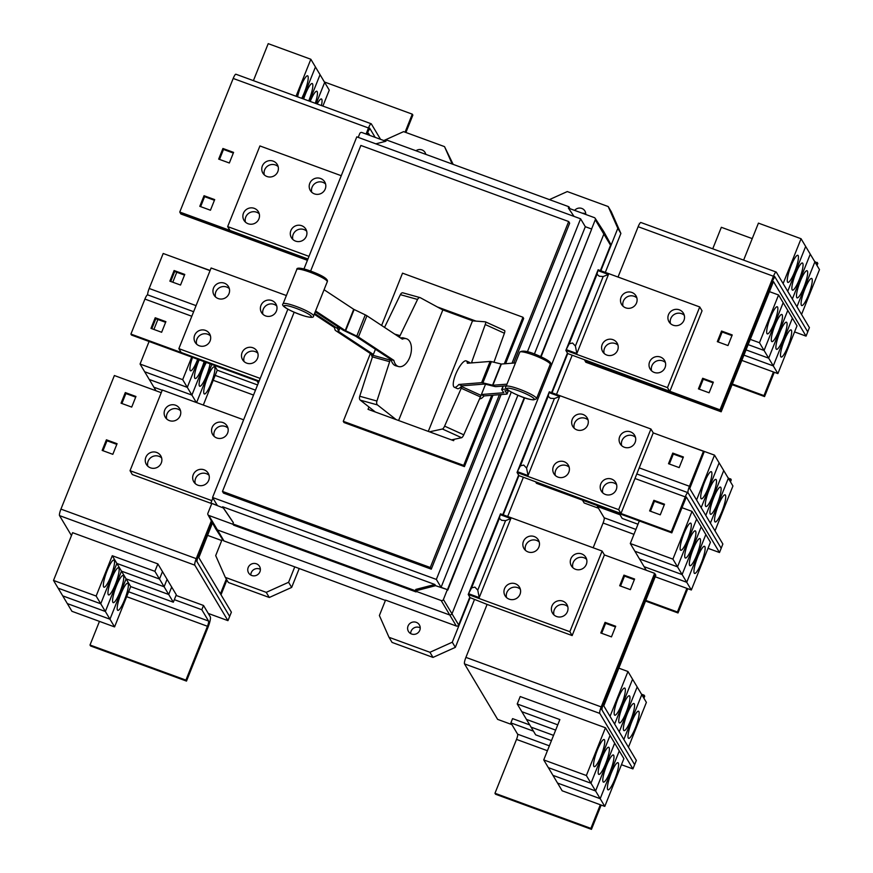 <?xml version="1.0" encoding="UTF-8"?>
<svg xmlns="http://www.w3.org/2000/svg" width="873" height="873" viewBox="0 0 873 873"><rect width="100%" height="100%" fill="white"/><g stroke="black" fill="none" stroke-linecap="round" stroke-linejoin="round"><path stroke-width="1.31" d="M508.632 390.471L504.91 390.788L507.038 393.799A4.627 0.698 21.8 0 1 507.093 393.996A4.627 0.698 21.8 0 1 506.831 394.105L484.068 395.916A14.448 4.147 -65.6 0 1 480.205 398.786A14.448 4.147 -65.6 0 1 479.626 398.721M451.505 439.883L461.599 437.711A3.47 0.993 -65.6 0 0 463.77 434.819L480.412 396.931A14.677 4.212 -65.6 0 0 481.067 395.382L481.416 394.509L503.808 392.73L501.746 389.685A4.627 0.698 21.8 0 1 501.691 389.5A4.627 0.698 21.8 0 1 501.953 389.38L506.842 388.998M514.557 362.993L501.364 364.041L491.39 361.629A4.627 0.698 -158.2 0 0 490.102 361.444L467.339 363.244A14.448 4.147 114.4 0 0 466.269 360.92A14.448 4.147 114.4 0 0 465.604 360.811A14.448 4.147 114.4 0 0 456.066 373.404A14.448 4.147 114.4 0 0 454.331 387.241A14.448 4.147 114.4 0 0 454.997 387.35A14.448 4.147 114.4 0 0 458.849 384.469L481.612 382.669A4.627 0.698 21.8 0 1 482.9 382.854L492.874 385.266L506.722 384.164M506.231 385.822L495.897 386.641A4.627 0.698 21.8 0 1 494.609 386.455L484.646 384.033L461.882 385.844A14.448 4.147 114.4 0 1 458.019 388.725A14.448 4.147 114.4 0 1 457.354 388.616L454.331 387.241M481.416 394.509L485.53 384.218M372.356 357.166A14.448 8.424 105.5 0 1 371.232 354.078L335.81 330.703A4.627 0.698 21.8 0 1 335.134 330.07L334.37 327.506L314.422 314.345M314.815 313.56L337.087 328.27A4.627 0.698 21.8 0 1 337.764 328.892L338.517 331.456L373.36 354.449L373.011 355.322A14.677 8.555 105.5 0 0 372.444 356.904L359.741 396.244A3.47 2.019 105.5 0 0 360.254 400.14L375.346 412.001M315.971 311.214L345.228 330.529L356.784 336.094A4.627 0.698 21.8 0 1 358.432 337L393.854 360.374A14.448 8.424 -74.5 0 0 397.15 365.907A14.448 8.424 -74.5 0 0 398.579 366.562A14.448 8.424 -74.5 0 0 410.179 356.173A14.448 8.424 -74.5 0 0 407.756 339.368A14.448 8.424 -74.5 0 0 406.327 338.713A14.448 8.424 -74.5 0 0 402.344 339.15L366.922 315.775A4.627 0.698 -158.2 0 0 365.274 314.869L353.718 309.304L324.647 290.109M398.579 366.562L395.862 365.809A14.448 8.424 -74.5 0 1 394.432 365.154A14.448 8.424 -74.5 0 1 391.137 359.621L355.715 336.236L344.158 330.681A4.627 0.698 21.8 0 1 342.522 329.776L315.589 311.999M375.445 349.255L373.36 354.449M481.35 394.683L484.068 395.916M493.943 362.251L504.408 333.235A3.47 0.993 -65.6 0 0 504.572 330.529A3.47 0.993 -65.6 0 0 504.474 330.507L485.508 321.897M428.294 431.393L472.5 320.86L485.312 321.81A3.47 0.993 114.4 0 1 485.421 321.831A3.47 0.993 114.4 0 1 485.246 324.538L471.682 362.175A14.677 4.212 114.4 0 1 471.398 362.928M466.269 360.92L469.292 362.295A14.448 4.147 114.4 0 1 470.001 363.037M458.849 384.469L461.882 385.844M462.254 385.811L461.904 386.684A14.677 4.212 114.4 0 1 461.25 388.234L444.608 426.122A3.47 0.993 114.4 0 1 442.436 429.014L429.451 431.819M371.232 354.078L373.284 354.656M396.146 419.618L377.442 404.919A3.47 2.019 -74.5 0 1 376.929 401.034L389.642 361.684A14.677 8.555 -74.5 0 1 390.209 360.102L390.558 359.24M391.137 359.621L393.854 360.374M400.631 338.015A14.448 8.424 -74.5 0 1 403.61 337.96L406.327 338.713M399.376 337.196L399.398 337.142A14.677 8.555 -74.5 0 1 400.063 335.625L417.567 299.45A3.47 2.019 -74.5 0 1 420.077 297.617A3.47 2.019 -74.5 0 1 420.328 297.715L442.829 309.948L398.601 420.513M403.13 292.935A3.47 2.019 105.5 0 0 402.879 292.826A3.47 2.019 105.5 0 0 400.369 294.659L384.535 327.397M472.828 320.882L442.589 309.817M372.356 409.655L371.92 410.746M454.167 439.315L453.633 440.669L368.035 409.328L368.973 406.993M437.286 306.925L476.047 321.122M504.332 363.801L522.96 317.248L402.529 273.162L381.61 325.465M370.392 353.532L343.275 421.31L463.705 465.396L491.739 395.305M221.72 540.54L207.501 535.335M221.011 594.797L226.915 580.043M226.336 579.072L220.433 593.836M522.96 317.248L523.68 318.449L505.576 363.703M343.275 421.31L343.995 422.521L464.425 466.608L463.705 465.396M492.983 395.207L464.425 466.608M405.912 132.489L412.864 115.116L412.285 114.156L324.407 81.975M412.285 114.156L405.083 132.183M297.573 96.816A14.448 2.761 -69.9 0 1 302.527 82.488A14.448 2.761 -69.9 0 1 307.602 75.809A14.448 2.761 -69.9 0 1 307.94 76.115A14.448 2.761 -69.9 0 1 301.698 98.322M296.045 96.248L310.843 59.255L315.448 66.97L302.745 98.704L315.448 66.981L320.053 74.685L309.457 101.159L320.053 74.696L324.658 82.411L316.179 103.625L324.669 82.411L329.263 90.126L322.89 106.08M310.843 59.255L268.207 43.65L253.41 80.643M303.662 99.042A14.448 2.761 -69.9 0 1 312.207 83.524A14.448 2.761 -69.9 0 1 312.545 83.83A14.448 2.761 -69.9 0 1 308.726 100.897M310.199 101.432A14.448 2.761 -69.9 0 1 316.823 91.25A14.448 2.761 -69.9 0 1 317.161 91.556A14.448 2.761 -69.9 0 1 315.295 103.298M317.183 103.985A14.448 2.761 -69.9 0 1 321.428 98.965A14.448 2.761 -69.9 0 1 321.766 99.271A14.448 2.761 -69.9 0 1 321.428 105.546M367.762 134.66L368.504 133.329L369.748 135.38M307.416 260.318L180.875 213.983L180.296 213.023L307.678 259.652M197.68 359.272A14.448 2.761 -69.9 0 1 190.532 370.818A14.448 2.761 -69.9 0 1 190.194 370.512A14.448 2.761 -69.9 0 1 192.518 357.384M196.327 402.486L191.907 395.087L205.144 362L191.896 395.087L187.302 387.372L198.422 359.545L187.291 387.361L182.686 379.657L191.711 357.09M187.291 387.361L144.667 371.756L140.062 364.041L182.686 379.657M204.118 361.629A14.448 2.761 -69.9 0 1 195.137 378.533A14.448 2.761 -69.9 0 1 194.799 378.227A14.448 2.761 -69.9 0 1 199.197 359.829M156.016 390.777L153.888 387.208L162.214 390.253L153.877 387.197L149.272 379.482L191.907 395.087L149.272 379.482L144.667 371.767L187.302 387.372M210.055 363.801A14.448 2.761 -69.9 0 1 205.188 378.773A14.448 2.761 -69.9 0 1 199.742 386.248A14.448 2.761 -69.9 0 1 199.404 385.942A14.448 2.761 -69.9 0 1 200.703 376.023A14.448 2.761 -69.9 0 1 206.377 362.459M196.6 402.595L211.855 364.456L196.6 402.584M214.627 367.129A14.448 2.761 -69.9 0 1 211.528 382.385A14.448 2.761 -69.9 0 1 204.358 393.974A14.448 2.761 -69.9 0 1 204.02 393.668A14.448 2.761 -69.9 0 1 207.119 378.413A14.448 2.761 -69.9 0 1 214.289 366.835A14.448 2.761 -69.9 0 1 214.627 367.129M257.568 384.949L217.246 370.196L203.311 405.05M217.246 370.196L214.376 365.383M257 380.988L258.288 383.138M210.12 270.466L181.584 260.219M186.495 681.093L185.916 680.122L207.458 626.268A4.627 0.884 110.1 0 0 208.582 621.052L201.816 609.725L203.518 605.48L210.284 616.807A9.254 1.768 -69.9 0 1 208.036 627.229L186.495 681.093L90.585 645.976L90.006 645.005L185.916 680.122M174.338 599.664L201.816 609.725M90.006 645.005L99.457 621.38M114.254 560.368A14.448 2.761 -69.9 0 1 111.144 575.623A14.448 2.761 -69.9 0 1 103.974 587.202A14.448 2.761 -69.9 0 1 103.636 586.896A14.448 2.761 -69.9 0 1 106.746 571.651A14.448 2.761 -69.9 0 1 113.916 560.062A14.448 2.761 -69.9 0 1 114.254 560.368M100.744 603.756L96.139 596.041L112.268 555.719L154.892 571.324L159.497 579.039L116.873 563.434L100.744 603.756L58.109 588.151L53.515 580.436L96.139 596.041M121.478 571.149L105.349 611.482L100.744 603.767L116.873 563.434L159.508 579.039L164.113 586.754L121.478 571.149L112.268 555.719M118.859 568.083A14.448 2.761 -69.9 0 1 115.76 583.339A14.448 2.761 -69.9 0 1 108.59 594.928A14.448 2.761 -69.9 0 1 108.252 594.622A14.448 2.761 -69.9 0 1 111.351 579.366A14.448 2.761 -69.9 0 1 118.521 567.788A14.448 2.761 -69.9 0 1 118.859 568.083M130.699 586.591L114.57 626.912L109.965 619.197L126.094 578.875L168.718 594.48L173.323 602.195L130.699 586.591L121.489 571.149L164.113 586.765L168.718 594.469L126.094 578.864L109.965 619.197L105.36 611.482L62.725 595.866L58.12 588.162L100.744 603.767M123.464 575.809A14.448 2.761 -69.9 0 1 120.365 591.065A14.448 2.761 -69.9 0 1 113.195 602.643A14.448 2.761 -69.9 0 1 112.857 602.337A14.448 2.761 -69.9 0 1 115.967 587.082A14.448 2.761 -69.9 0 1 123.137 575.503A14.448 2.761 -69.9 0 1 123.464 575.809M114.57 626.912L71.935 611.307L67.33 603.592L109.965 619.197L67.33 603.592L62.725 595.877L105.36 611.482L121.489 571.149M128.08 583.524A14.448 2.761 -69.9 0 1 124.97 598.78A14.448 2.761 -69.9 0 1 117.8 610.358A14.448 2.761 -69.9 0 1 117.462 610.063A14.448 2.761 -69.9 0 1 120.572 594.808A14.448 2.761 -69.9 0 1 127.742 583.219A14.448 2.761 -69.9 0 1 128.08 583.524M212.477 522.916L198.826 557.64L231.378 612.169L229.675 616.414L197.123 561.885A5.784 1.102 -69.9 0 1 198.531 555.381L211.921 521.912L196.523 560.913L229.675 616.414L227.951 620.648L194.821 565.158A5.784 1.102 -69.9 0 1 196.229 558.644L211.342 520.865M512.014 363.19L568.672 221.535L360.865 145.453L310.624 271.045M294.157 312.239L222.484 491.423L430.291 567.505L499.411 394.694M375.161 137.367L370.228 129.106A5.784 1.102 110.1 0 0 370.097 128.986A5.784 1.102 110.1 0 0 367.391 133.209L366.922 134.355M157.882 319.485L153.899 329.437M149.087 341.485L140.062 364.041M176.772 272.256L172.789 282.219M161.636 332.275L150.974 328.368L155.219 317.761L165.881 321.657L161.636 332.275M165.619 322.323L155.798 318.721L155.219 317.761M155.798 318.721L151.815 328.685M180.525 285.045L169.864 281.15L174.109 270.532L184.77 274.438L180.525 285.045M184.509 275.093L174.687 271.492L174.109 270.532M174.687 271.492L170.704 281.455M176.04 595.419L203.518 605.48M154.892 571.324L157.871 563.893L72.612 532.683L53.515 580.436M157.871 563.893L162.476 571.608L159.497 579.039L162.476 571.608L167.081 579.323L164.113 586.754L167.081 579.334L171.686 587.049L168.718 594.469L171.697 587.049L176.302 594.764L173.323 602.195M121.893 403.501L125.876 393.537L135.686 397.139M103.003 450.73L106.986 440.767L116.796 444.368M200.626 206.639L204.609 196.676L214.431 200.277M219.516 159.41L223.499 149.447L233.32 153.048M568.672 221.535L569.665 223.193L513.728 363.059M222.484 491.423L223.477 493.092L431.284 569.163L430.291 567.505M501.124 394.563L431.284 569.163M180.515 410.714A8.381 8.13 -30.8 0 0 166.688 418.975M161.625 457.932A8.381 8.13 -30.8 0 0 147.799 466.193M227.94 428.076A8.381 8.13 -30.8 0 0 214.114 436.336M209.051 475.294A8.381 8.13 -30.8 0 0 195.225 483.555M229.337 288.668A8.381 8.13 -30.8 0 0 215.5 296.929M210.448 335.887A8.381 8.13 -30.8 0 0 196.611 344.148M276.763 306.03A8.381 8.13 -30.8 0 0 262.926 314.291M257.873 353.249A8.381 8.13 -30.8 0 0 244.036 361.509M278.149 166.623A8.381 8.13 -30.8 0 0 264.312 174.884M259.259 213.841A8.381 8.13 -30.8 0 0 245.422 222.102M325.574 183.985A8.381 8.13 -30.8 0 0 311.737 192.246M306.685 231.203A8.381 8.13 -30.8 0 0 292.848 239.464M380.552 139.342L371.32 123.89A5.784 1.102 110.1 0 0 371.189 123.759A5.784 1.102 110.1 0 0 368.482 127.982L366.06 134.038M366.9 134.344L369.061 128.953L369.595 128.102L370.152 129.018M307.689 259.63L180.34 213.001L179.762 212.041L233.189 78.45A5.784 1.102 110.1 0 1 235.896 74.227A5.784 1.102 110.1 0 1 236.037 74.358M258.877 381.676L131.496 335.046L130.917 334.075L144.918 299.079A5.784 1.102 110.1 0 1 147.624 294.856A5.784 1.102 110.1 0 1 147.755 294.976M147.744 294.899A5.784 1.102 -69.9 0 1 149.185 288.483L163.186 253.486L210.055 270.641M285.755 295.314L211.113 267.989L178.856 348.643L181.158 352.496L130.917 334.075M208.265 613.435L227.951 620.648M71.455 535.586L59.539 515.627A5.784 1.102 -69.9 0 1 60.935 509.112L114.374 375.532L161.232 392.686M131.714 407.091L121.052 403.195L125.297 392.577L135.948 396.484L131.714 407.091M125.876 393.537L125.297 392.577M112.824 454.32L102.163 450.413L106.408 439.806L117.069 443.702L112.824 454.32M106.986 440.767L106.408 439.806M210.448 210.229L199.797 206.323L204.042 195.716L214.693 199.611L210.448 210.229M204.609 196.676L204.042 195.716M229.337 163L218.676 159.104L222.921 148.486L233.582 152.393L229.337 163M223.499 149.447L222.921 148.486M732.043 384.655L764.562 396.571L763.984 395.6L773.434 371.974M732.305 384L763.984 395.6M774.275 372.28L764.562 396.571M766.963 333.595A14.448 2.761 -69.9 0 1 770.073 318.339A14.448 2.761 -69.9 0 1 777.243 306.75A14.448 2.761 -69.9 0 1 777.57 307.056A14.448 2.761 -69.9 0 1 774.471 322.312A14.448 2.761 -69.9 0 1 767.302 333.89A14.448 2.761 -69.9 0 1 766.963 333.595M750.169 339.335L759.466 342.729L764.061 350.444L748.063 344.595L764.071 350.455L768.677 358.17L745.957 349.855L768.677 358.17L773.282 365.885L743.861 355.115L773.282 365.896L777.887 373.6L741.755 360.374M771.568 341.31A14.448 2.761 -69.9 0 1 774.678 326.055A14.448 2.761 -69.9 0 1 781.848 314.476A14.448 2.761 -69.9 0 1 782.186 314.782A14.448 2.761 -69.9 0 1 779.076 330.027A14.448 2.761 -69.9 0 1 771.907 341.616A14.448 2.761 -69.9 0 1 771.568 341.31M776.184 349.025A14.448 2.761 -69.9 0 1 779.283 333.781A14.448 2.761 -69.9 0 1 786.453 322.192A14.448 2.761 -69.9 0 1 786.791 322.497A14.448 2.761 -69.9 0 1 783.692 337.753A14.448 2.761 -69.9 0 1 776.523 349.331A14.448 2.761 -69.9 0 1 776.184 349.025M780.789 356.751A14.448 2.761 -69.9 0 1 783.899 341.496A14.448 2.761 -69.9 0 1 791.058 329.907A14.448 2.761 -69.9 0 1 791.396 330.212A14.448 2.761 -69.9 0 1 788.297 345.468A14.448 2.761 -69.9 0 1 781.128 357.057A14.448 2.761 -69.9 0 1 780.789 356.751M643.903 698.225L644.732 696.163L644.154 695.192L641.524 694.231M644.154 695.192L643.325 697.265M625.057 688.371A14.448 2.761 -69.9 0 1 621.958 703.627A14.448 2.761 -69.9 0 1 614.788 715.205A14.448 2.761 -69.9 0 1 614.45 714.9A14.448 2.761 -69.9 0 1 617.549 699.655A14.448 2.761 -69.9 0 1 624.719 688.066A14.448 2.761 -69.9 0 1 625.057 688.371M628.462 747.223L646.391 702.383L627.96 671.512L618.662 668.107M629.673 696.087A14.448 2.761 -69.9 0 1 626.563 711.342A14.448 2.761 -69.9 0 1 619.394 722.931A14.448 2.761 -69.9 0 1 619.055 722.626A14.448 2.761 -69.9 0 1 622.165 707.37A14.448 2.761 -69.9 0 1 629.335 695.781A14.448 2.761 -69.9 0 1 629.673 696.087M634.278 703.813A14.448 2.761 -69.9 0 1 631.168 719.057A14.448 2.761 -69.9 0 1 624.009 730.646A14.448 2.761 -69.9 0 1 623.671 730.341A14.448 2.761 -69.9 0 1 626.77 715.085A14.448 2.761 -69.9 0 1 633.94 703.507A14.448 2.761 -69.9 0 1 634.278 703.813M638.883 711.528A14.448 2.761 -69.9 0 1 635.784 726.783A14.448 2.761 -69.9 0 1 628.615 738.362A14.448 2.761 -69.9 0 1 628.276 738.056A14.448 2.761 -69.9 0 1 631.375 722.811A14.448 2.761 -69.9 0 1 638.545 711.222A14.448 2.761 -69.9 0 1 638.883 711.528M233.364 522.621L232.851 523.909L415.297 590.705L415.81 589.417L434.852 584.484L222.626 506.787L233.364 522.621M287.883 309.162L212.554 497.479L436.347 579.421L441.072 587.322L517.907 395.229M534.396 354.001L585.314 226.707L591.698 229.042L540.682 356.61M441.072 587.322L447.467 589.668L524.258 397.673M527.423 351.732L580.589 218.796L585.314 226.707M436.347 579.421L511.283 392.064M580.589 218.796L356.795 136.865L303.968 268.939M212.554 497.479L217.279 505.391L210.884 503.044L212.881 498.036M233.331 522.709L223.346 507.988L210.884 503.044M574.03 216.395L568.356 208.036L568.869 206.737L386.423 139.942L385.91 141.24L375.848 143.838M175.528 405.214A8.381 8.13 149.2 0 1 178.747 418.102A8.381 8.13 149.2 0 1 165.259 417.207A8.381 8.13 149.2 0 1 175.528 405.214M156.638 452.443A8.381 8.13 149.2 0 1 159.857 465.331A8.381 8.13 149.2 0 1 146.369 464.436A8.381 8.13 149.2 0 1 156.638 452.443M222.953 422.576A8.381 8.13 149.2 0 1 226.172 435.463A8.381 8.13 149.2 0 1 212.674 434.568A8.381 8.13 149.2 0 1 222.953 422.576M204.064 469.805A8.381 8.13 149.2 0 1 207.283 482.693A8.381 8.13 149.2 0 1 193.784 481.798A8.381 8.13 149.2 0 1 204.064 469.805M224.339 283.168A8.381 8.13 149.2 0 1 227.558 296.056A8.381 8.13 149.2 0 1 214.071 295.161A8.381 8.13 149.2 0 1 224.339 283.168M205.45 330.398A8.381 8.13 149.2 0 1 208.669 343.285A8.381 8.13 149.2 0 1 195.181 342.391A8.381 8.13 149.2 0 1 205.45 330.398M271.765 300.53A8.381 8.13 149.2 0 1 274.984 313.418A8.381 8.13 149.2 0 1 261.496 312.523A8.381 8.13 149.2 0 1 271.765 300.53M252.875 347.76A8.381 8.13 149.2 0 1 256.095 360.647A8.381 8.13 149.2 0 1 242.607 359.752A8.381 8.13 149.2 0 1 252.875 347.76M273.162 161.123A8.381 8.13 149.2 0 1 276.37 174.011A8.381 8.13 149.2 0 1 262.882 173.116A8.381 8.13 149.2 0 1 273.162 161.123M254.272 208.352A8.381 8.13 149.2 0 1 257.48 221.24A8.381 8.13 149.2 0 1 243.993 220.345A8.381 8.13 149.2 0 1 254.272 208.352M320.577 178.485A8.381 8.13 149.2 0 1 323.796 191.373A8.381 8.13 149.2 0 1 310.308 190.478A8.381 8.13 149.2 0 1 320.577 178.485M301.698 225.714A8.381 8.13 149.2 0 1 304.906 238.602A8.381 8.13 149.2 0 1 291.418 237.707A8.381 8.13 149.2 0 1 301.698 225.714M229.948 230.417L179.762 212.041M211.07 503.372L132.336 474.541L130.033 470.689L211.844 500.644M243.622 419.804L162.302 390.035L130.033 470.689M341.256 175.713L259.925 145.944L227.667 226.598L229.97 230.45L307.94 258.997M759.466 342.729L778.563 294.976L783.168 302.691L764.061 350.444M769.266 291.571L778.563 294.976M764.071 350.455L783.168 302.702L787.773 310.406L768.677 358.17L787.784 310.417L792.389 318.132L773.282 365.885L792.389 318.132L796.994 325.847L777.887 373.6M817.008 265.436L817.837 263.373L814.629 261.453M752.242 238.613L721.338 227.296L712.739 248.805M817.259 262.413L816.43 264.475M798.162 255.593A14.448 2.761 -69.9 0 1 795.052 270.837A14.448 2.761 -69.9 0 1 787.893 282.426A14.448 2.761 -69.9 0 1 787.555 282.121A14.448 2.761 -69.9 0 1 790.654 266.865A14.448 2.761 -69.9 0 1 797.824 255.287A14.448 2.761 -69.9 0 1 798.162 255.593M801.545 314.455L819.485 269.604L801.065 238.733L758.43 223.128L743.632 260.121M802.767 263.308A14.448 2.761 -69.9 0 1 799.668 278.563A14.448 2.761 -69.9 0 1 792.498 290.142A14.448 2.761 -69.9 0 1 792.16 289.836A14.448 2.761 -69.9 0 1 795.259 274.591A14.448 2.761 -69.9 0 1 802.429 263.002A14.448 2.761 -69.9 0 1 802.767 263.308M807.383 271.023A14.448 2.761 -69.9 0 1 804.273 286.279A14.448 2.761 -69.9 0 1 797.104 297.868A14.448 2.761 -69.9 0 1 796.765 297.562A14.448 2.761 -69.9 0 1 799.875 282.306A14.448 2.761 -69.9 0 1 807.045 270.717A14.448 2.761 -69.9 0 1 807.383 271.023M811.988 278.749A14.448 2.761 -69.9 0 1 808.878 293.994A14.448 2.761 -69.9 0 1 801.709 305.583A14.448 2.761 -69.9 0 1 801.381 305.277A14.448 2.761 -69.9 0 1 804.48 290.022A14.448 2.761 -69.9 0 1 811.65 278.443A14.448 2.761 -69.9 0 1 811.988 278.749M806.052 336.127L807.743 331.882L775.191 277.363A5.784 1.102 110.1 0 0 775.06 277.243A5.784 1.102 110.1 0 0 772.354 281.466L720.607 410.834L721.185 411.794L773.467 281.586L806.052 336.127L794.561 331.926M721.185 411.794L585.838 362.251L585.259 361.28L720.607 410.834M590.879 828.39L494.969 793.273L495.548 794.234L591.457 829.35L590.879 828.39L600.329 804.753M601.17 805.07L591.457 829.35M494.969 793.273L516.51 739.409A4.627 0.884 110.1 0 0 517.634 734.204L510.869 722.877L533.447 731.138M593.858 766.374A14.448 2.761 -69.9 0 1 596.968 751.118A14.448 2.761 -69.9 0 1 604.138 739.54A14.448 2.761 -69.9 0 1 604.476 739.846A14.448 2.761 -69.9 0 1 601.366 755.09A14.448 2.761 -69.9 0 1 594.197 766.68A14.448 2.761 -69.9 0 1 593.858 766.374M553.547 735.361L531.057 727.133L526.452 719.417L555.654 730.112L526.452 719.407L521.847 711.691L557.76 724.841L521.836 711.691L517.231 703.976L559.866 719.581L543.737 759.914L562.157 790.785L604.793 806.39L600.188 798.675L557.552 783.059L600.188 798.675L619.284 750.922L623.889 758.637L604.793 806.39M543.737 759.914L586.361 775.519L590.966 783.234L548.331 767.629L590.966 783.234L595.572 790.949L552.947 775.355L595.582 790.96L600.188 798.675L619.284 750.911L614.679 743.196L595.572 790.949M598.474 774.089A14.448 2.761 -69.9 0 1 601.573 758.844A14.448 2.761 -69.9 0 1 608.743 747.255A14.448 2.761 -69.9 0 1 609.081 747.561A14.448 2.761 -69.9 0 1 605.982 762.816A14.448 2.761 -69.9 0 1 598.813 774.395A14.448 2.761 -69.9 0 1 598.474 774.089M603.079 781.815A14.448 2.761 -69.9 0 1 606.189 766.559A14.448 2.761 -69.9 0 1 613.359 754.981A14.448 2.761 -69.9 0 1 613.686 755.276A14.448 2.761 -69.9 0 1 610.587 770.532A14.448 2.761 -69.9 0 1 603.418 782.121A14.448 2.761 -69.9 0 1 603.079 781.815M607.684 789.53A14.448 2.761 -69.9 0 1 610.794 774.275A14.448 2.761 -69.9 0 1 617.964 762.696A14.448 2.761 -69.9 0 1 618.302 763.002A14.448 2.761 -69.9 0 1 615.192 778.258A14.448 2.761 -69.9 0 1 608.023 789.836A14.448 2.761 -69.9 0 1 607.684 789.53M551.441 740.62L535.662 734.848L531.057 727.133L553.547 735.372M610.031 716.351L627.96 671.512M632.565 679.227L614.636 724.055L632.565 679.238M637.17 686.942L619.241 731.781L637.181 686.953M641.786 694.668L623.846 739.496L641.786 694.668M655.819 575.231L603.789 705.908L636.341 760.427L634.649 764.672L602.097 710.153A5.784 1.102 -69.9 0 1 603.494 703.638L655.241 574.27L655.819 575.231M223.346 507.988L222.626 506.787M232.851 523.909L233.571 525.11L416.017 591.905L415.297 590.705M447.467 589.668L435.572 585.685L416.53 590.617L415.81 589.417M435.572 585.685L434.852 584.484M416.53 590.617L416.017 591.905M541.085 356.795L591.698 229.042M524.673 397.826L447.751 590.148M568.869 206.737L569.589 207.949L569.109 209.149M233.102 524.346L208.843 515.452A1.735 1.681 149.2 0 1 207.883 513.28L211.703 503.721M358.225 137.388L359.752 133.558A1.735 1.681 149.2 0 1 361.989 132.543L385.801 141.262M178.856 348.643L260.176 378.413M227.667 226.598L308.987 256.367M259.128 381.043L181.158 352.496M783.114 283.583L801.065 238.733M805.67 246.448L787.719 291.298L805.67 246.448M810.275 254.163L792.335 299.013L810.275 254.174M814.88 261.878L796.94 306.739L814.891 261.889M772.354 281.466L720.596 410.801L585.259 361.28M665.401 362.535A8.381 8.13 -30.8 0 0 651.564 370.796M684.29 315.306A8.381 8.13 -30.8 0 0 670.453 323.567M617.975 345.173A8.381 8.13 -30.8 0 0 604.138 353.434M636.864 297.944A8.381 8.13 -30.8 0 0 623.027 306.205M572.535 343.024L575.394 346.046L576.846 353.51L566.195 349.604L569.218 343.787L572.535 343.024M608.459 274.471L603.188 276.534L599.249 276.228L597.023 274.275L597.809 270.565L608.459 274.471L576.846 353.51M718.163 341.965L722.146 332.013L731.956 335.603M699.273 389.194L703.256 379.231L713.077 382.832M601.639 633.285L605.622 623.322L615.443 626.923M620.528 586.056L624.511 576.104L634.333 579.694M510.869 722.877L512.571 718.632L529.736 724.917M586.361 775.519L605.458 727.766L610.063 735.47L590.966 783.234L610.074 735.481L614.679 743.196L595.582 790.96M517.231 703.976L520.21 696.545L605.458 727.766M634.616 764.661L632.925 768.906L599.795 713.416A5.784 1.102 -69.9 0 1 601.191 706.912L654.63 573.321L655.197 574.281L601.486 709.171L634.649 764.672M567.766 606.626A8.381 8.13 -30.8 0 0 553.94 614.887M586.656 559.397A8.381 8.13 -30.8 0 0 572.819 567.657M520.341 589.264A8.381 8.13 -30.8 0 0 506.515 597.525M539.23 542.035A8.381 8.13 -30.8 0 0 525.404 550.296M474.901 587.114L477.76 590.137L479.222 597.601L468.561 593.695L471.595 587.878L474.901 587.114M510.836 518.562L505.565 520.635L501.615 520.319L499.389 518.366L500.174 514.655L510.836 518.562L479.222 597.601M207.96 514.699L215.653 528.711A2.313 2.248 -30.8 0 0 216.831 529.715L449.148 614.778A2.313 2.248 -30.8 0 0 452.138 613.435L604.007 233.713A2.313 2.248 -30.8 0 0 603.821 231.683L595.135 218.261A1.735 1.681 149.2 0 1 595.277 219.778L591.588 229.01M447.227 589.952L443.408 599.5A1.735 1.681 149.2 0 1 441.16 600.515L416.225 591.381M569.382 208.472L594.317 217.606A1.735 1.681 149.2 0 1 595.135 218.261M415.974 150.767A6.362 6.166 149.2 0 1 425.795 154.357M260.372 569.36A6.362 6.166 -30.8 0 0 250.824 575.056M256.4 563.805A6.362 6.166 149.2 0 1 258.834 573.583A6.362 6.166 149.2 0 1 248.598 572.906A6.362 6.166 149.2 0 1 256.4 563.805M225.31 577.369L228.377 582.498L269.299 597.481L266.232 592.352L225.31 577.369L215.696 555.599L222.32 539.034M383.825 140.542L403.599 131.637L444.521 146.62L452.203 164.026M453.163 164.375L444.521 146.62M269.299 597.481L291.658 587.42L299.101 568.814M291.658 587.42L288.592 582.28L266.232 592.352M772.321 281.455L774.569 276.37L775.126 277.276M807.732 331.86L809.413 327.637L776.293 272.147A5.784 1.102 110.1 0 0 776.152 272.027A5.784 1.102 110.1 0 0 773.445 276.25L720.018 409.83L720.596 410.801M654.248 372.433A8.381 8.13 149.2 0 1 651.04 359.545A8.381 8.13 149.2 0 1 664.528 360.44A8.381 8.13 149.2 0 1 654.248 372.433M673.138 325.203A8.381 8.13 149.2 0 1 669.929 312.316A8.381 8.13 149.2 0 1 683.417 313.211A8.381 8.13 149.2 0 1 673.138 325.203M606.833 355.071A8.381 8.13 149.2 0 1 603.614 342.183A8.381 8.13 149.2 0 1 617.102 343.078A8.381 8.13 149.2 0 1 606.833 355.071M625.723 307.842A8.381 8.13 149.2 0 1 622.504 294.954A8.381 8.13 149.2 0 1 635.991 295.849A8.381 8.13 149.2 0 1 625.723 307.842M727.984 345.555L717.322 341.659L721.567 331.042L732.229 334.948L727.984 345.555M722.146 332.013L721.567 331.042M709.094 392.785L698.433 388.878L702.678 378.271L713.339 382.167L709.094 392.785M703.256 379.231L702.678 378.271M641 222.615A5.784 1.102 110.1 0 0 640.869 222.495A5.784 1.102 110.1 0 0 638.152 226.718L618.029 277.047M611.46 636.875L600.799 632.969L605.044 622.362L615.705 626.257L611.46 636.875M605.622 623.322L605.044 622.362M630.35 589.646L619.688 585.75L623.933 575.132L634.595 579.039L630.35 589.646M624.511 576.104L623.933 575.132M511.905 724.601L497.632 719.374L464.501 663.884A5.784 1.102 -69.9 0 1 465.909 657.38L487.09 604.422L470.111 597.645L452.279 642.212L429.931 652.284L389.009 637.301L379.384 615.53L385.55 600.111L456.317 626.017A1.822 1.768 -30.8 0 0 458.663 624.959L469.805 597.121M621.456 764.715L632.925 768.906M556.625 616.524A8.381 8.13 149.2 0 1 553.406 603.636A8.381 8.13 149.2 0 1 566.893 604.531A8.381 8.13 149.2 0 1 556.625 616.524M575.514 569.294A8.381 8.13 149.2 0 1 572.295 556.407A8.381 8.13 149.2 0 1 585.783 557.301A8.381 8.13 149.2 0 1 575.514 569.294M509.199 599.162A8.381 8.13 149.2 0 1 505.98 586.274A8.381 8.13 149.2 0 1 519.479 587.169A8.381 8.13 149.2 0 1 509.199 599.162M528.089 551.932A8.381 8.13 149.2 0 1 524.869 539.045A8.381 8.13 149.2 0 1 538.357 539.94A8.381 8.13 149.2 0 1 528.089 551.932M597.809 270.565L565.868 350.411L667.485 387.612L699.742 306.958L598.125 269.757L597.809 270.565M500.174 514.655L468.234 594.502L569.851 631.703L602.108 551.049L500.502 513.848L500.174 514.655M215.729 528.842L223.128 540.278A1.822 1.768 -30.8 0 0 223.99 540.965L294.758 566.872L288.592 582.28M294.758 566.872L385.43 600.428M616.578 484.58A8.381 8.13 -30.8 0 0 602.752 492.841M635.468 437.351A8.381 8.13 -30.8 0 0 621.641 445.612M569.163 467.219A8.381 8.13 -30.8 0 0 555.326 475.479M588.053 419.989A8.381 8.13 -30.8 0 0 574.216 428.25M520.406 465.833L523.713 465.069L526.583 468.092L528.034 475.556L517.373 471.649L520.406 465.833L548.2 396.32L548.986 392.61L517.056 472.457L518.922 475.599L503.219 514.852M517.056 472.457L618.662 509.657L650.931 429.003L549.313 391.802L548.986 392.61L559.648 396.517L554.377 398.579L550.427 398.274L548.2 396.32M730.461 481.831L731.279 479.768L728.071 477.837M730.701 478.808L729.883 480.87M711.615 471.977A14.448 2.761 -69.9 0 1 708.505 487.232A14.448 2.761 -69.9 0 1 701.335 498.81A14.448 2.761 -69.9 0 1 700.997 498.516A14.448 2.761 -69.9 0 1 704.107 483.26A14.448 2.761 -69.9 0 1 711.277 471.671A14.448 2.761 -69.9 0 1 711.615 471.977M714.998 530.849L732.938 485.988L714.507 455.128L671.806 439.697M716.22 479.703A14.448 2.761 -69.9 0 1 713.11 494.947A14.448 2.761 -69.9 0 1 705.951 506.536A14.448 2.761 -69.9 0 1 705.613 506.231A14.448 2.761 -69.9 0 1 708.712 490.975A14.448 2.761 -69.9 0 1 715.882 479.397A14.448 2.761 -69.9 0 1 716.22 479.703M720.825 487.418A14.448 2.761 -69.9 0 1 717.726 502.673A14.448 2.761 -69.9 0 1 710.557 514.252A14.448 2.761 -69.9 0 1 710.218 513.946A14.448 2.761 -69.9 0 1 713.317 498.701A14.448 2.761 -69.9 0 1 720.487 487.112A14.448 2.761 -69.9 0 1 720.825 487.418M725.441 495.133A14.448 2.761 -69.9 0 1 722.331 510.389A14.448 2.761 -69.9 0 1 715.162 521.978A14.448 2.761 -69.9 0 1 714.823 521.672A14.448 2.761 -69.9 0 1 717.933 506.416A14.448 2.761 -69.9 0 1 725.103 494.827A14.448 2.761 -69.9 0 1 725.441 495.133M584.746 360.342L585.303 361.269M720.018 409.83L567.734 353.554L552.042 392.806M699.742 306.958L702.045 310.821L669.798 391.442M667.485 387.612L669.787 391.475M602.108 551.049L604.411 554.912L572.153 635.566L487.09 604.422M604.4 554.933L654.63 573.321M569.851 631.703L572.153 635.566M585.772 213.994A6.362 6.166 -30.8 0 0 582.302 213.198M574.641 210.393A6.362 6.166 149.2 0 1 585.761 214.474M420.229 627.883A6.362 6.166 -30.8 0 0 410.67 633.591M411.587 634.005A6.362 6.166 149.2 0 1 409.142 624.228A6.362 6.166 149.2 0 1 419.378 624.904A6.362 6.166 149.2 0 1 411.587 634.005M549.412 199.611L567.286 191.569L608.208 206.552L617.822 228.322L600.853 270.761M605.316 272.387L620.889 233.451L611.275 211.681L608.208 206.552M565.868 350.411L567.734 353.554M468.234 594.502L470.111 597.645M429.931 652.284L432.997 657.413L392.075 642.43L389.009 637.301M502.772 514.677L518.617 475.076M551.583 392.632L567.428 353.03M600.406 270.586L610.543 245.237A1.822 1.768 -30.8 0 0 610.456 243.742L603.898 231.814M605.436 494.478A8.381 8.13 149.2 0 1 602.217 481.59A8.381 8.13 149.2 0 1 615.716 482.485A8.381 8.13 149.2 0 1 605.436 494.478M624.326 447.249A8.381 8.13 149.2 0 1 621.107 434.361A8.381 8.13 149.2 0 1 634.606 435.256A8.381 8.13 149.2 0 1 624.326 447.249M558.011 477.116A8.381 8.13 149.2 0 1 554.802 464.229A8.381 8.13 149.2 0 1 568.29 465.123A8.381 8.13 149.2 0 1 558.011 477.116M576.9 429.887A8.381 8.13 149.2 0 1 573.692 416.999A8.381 8.13 149.2 0 1 587.18 417.894A8.381 8.13 149.2 0 1 576.9 429.887M559.648 396.517L528.034 475.556M679.161 467.601L668.511 463.705L672.756 453.087L683.406 456.994L679.161 467.601M683.144 457.648L673.323 454.058L672.756 453.087M673.323 454.058L669.351 464.01M645.485 601.05L678.005 612.955L677.437 611.995L686.887 588.369M645.747 600.395L677.437 611.995M687.728 588.675L678.005 612.955M593.16 547.775L603.068 523.025A4.627 0.884 110.1 0 0 604.181 517.809L597.427 506.482L620.005 514.754M680.416 549.979A14.448 2.761 -69.9 0 1 683.515 534.734A14.448 2.761 -69.9 0 1 690.685 523.145A14.448 2.761 -69.9 0 1 691.023 523.451A14.448 2.761 -69.9 0 1 687.924 538.706A14.448 2.761 -69.9 0 1 680.754 550.285A14.448 2.761 -69.9 0 1 680.416 549.979M639.309 520.952L630.284 543.519L646.238 570.255M630.284 543.519L672.908 559.124L677.513 566.839L634.889 551.234L677.524 566.85L682.119 574.554L639.494 558.949L682.129 574.565L686.735 582.28L644.099 566.675L686.735 582.28L691.34 589.995L655.197 576.769M685.021 557.705A14.448 2.761 -69.9 0 1 688.131 542.449A14.448 2.761 -69.9 0 1 695.301 530.86A14.448 2.761 -69.9 0 1 695.628 531.166A14.448 2.761 -69.9 0 1 692.529 546.422A14.448 2.761 -69.9 0 1 685.36 558.011A14.448 2.761 -69.9 0 1 685.021 557.705M689.626 565.42A14.448 2.761 -69.9 0 1 692.736 550.165A14.448 2.761 -69.9 0 1 699.906 538.586A14.448 2.761 -69.9 0 1 700.244 538.892A14.448 2.761 -69.9 0 1 697.134 554.137A14.448 2.761 -69.9 0 1 689.965 565.726A14.448 2.761 -69.9 0 1 689.626 565.42M694.242 573.135A14.448 2.761 -69.9 0 1 697.341 557.891A14.448 2.761 -69.9 0 1 704.511 546.302A14.448 2.761 -69.9 0 1 704.849 546.607A14.448 2.761 -69.9 0 1 701.75 561.863A14.448 2.761 -69.9 0 1 694.581 573.441A14.448 2.761 -69.9 0 1 694.242 573.135M637.999 524.236L622.22 518.453L619.339 513.651M696.567 499.978L714.507 455.128M719.112 462.832L701.172 507.693L719.123 462.843M723.728 470.558L705.777 515.408L723.728 470.558M728.333 478.273L710.393 523.123L728.333 478.284M688.011 492.721A5.784 1.102 -69.9 0 1 689.441 486.272L703.442 451.276L704.02 452.236L689.735 488.542L722.866 544.021L721.174 548.244M620.889 233.451L617.822 228.322M432.997 657.413L455.346 647.351L474.377 599.773M507.693 516.478L523.189 477.727M556.505 394.432L572.011 355.671M455.346 647.351L452.279 642.212M650.931 429.003L653.233 432.866L620.976 513.52L518.922 475.599M653.222 432.888L703.442 451.276M597.427 506.482L597.721 505.729M672.908 559.124L692.016 511.371L696.621 519.086L677.513 566.839L696.621 519.086L701.226 526.801L682.119 574.554L701.226 526.812L705.831 534.516L686.735 582.28L705.842 534.527L710.447 542.242L691.34 589.995M681.878 507.66L692.016 511.371M618.662 509.657L620.976 513.52M671.228 531.886L671.806 532.857L686.342 497.01L719.494 552.522L721.196 548.277L688.066 492.798A5.784 1.102 110.1 0 0 687.935 492.667A5.784 1.102 110.1 0 0 685.229 496.89L671.228 531.886L620.976 513.488M719.494 552.522L708.014 548.32M582.466 500.142L584.157 502.979L598.452 508.206M649.621 510.923L653.866 500.316L664.517 504.212L660.272 514.83L649.621 510.923M535.913 482.376L536.459 483.304L671.806 532.857M664.255 504.878L654.434 501.277L653.866 500.316M654.434 501.277L650.461 511.24M525.459 393.614A14.688 2.204 21.8 0 1 533.534 399.801A14.688 2.204 21.8 0 1 515.976 394.367A14.688 2.204 21.8 0 1 507.9 388.169A14.688 2.204 21.8 0 1 525.459 393.614M325.902 279.917A14.688 2.204 -158.2 0 0 320.511 275.333A14.688 2.204 -158.2 0 0 305.234 269.31M290.371 306.456A14.688 2.204 21.8 0 1 309.249 314.531A14.688 2.204 21.8 0 1 305.135 316.201A14.688 2.204 21.8 0 1 286.257 308.125A14.688 2.204 21.8 0 1 290.371 306.456M550.252 364.336A16.412 2.466 -158.2 0 0 540.3 357.854A16.412 2.466 -158.2 0 0 519.773 352.146L506.034 386.488A16.412 2.466 21.8 0 1 526.594 392.13A16.412 2.466 21.8 0 1 536.513 398.677L550.252 364.336C552.14 363.092 548.855 360.473 540.398 356.479C529.344 351.382 522.469 349.931 519.773 352.146M283.07 303.837A16.412 2.466 21.8 0 1 290.076 304.448A16.412 2.466 21.8 0 1 306.15 310.668A16.412 2.466 21.8 0 1 313.549 316.026L327.288 281.684A16.412 2.466 -158.2 0 0 319.66 276.294A16.412 2.466 -158.2 0 0 303.793 270.172A16.412 2.466 -158.2 0 0 296.809 269.484L283.07 303.837C280.146 305.801 291.2 311.803 305.31 316.277C311.039 317.772 313.789 317.685 313.549 316.026M508.359 390.493L507.038 393.799M503.285 386.052L501.953 389.38M481.612 382.669L490.102 361.444M482.9 382.854L491.39 361.629M492.558 385.222L501.047 363.997M492.874 385.266L501.364 364.041M337.087 328.27L337.742 326.622M337.764 328.892L338.473 327.113M338.353 331.304L339.706 327.921M338.517 331.456L339.892 328.041M366.922 315.775L358.432 337M365.274 314.869L356.784 336.094M354.132 309.533L345.643 330.758M353.718 309.304L345.228 330.529M485.246 324.538L504.408 333.235M471.682 362.175L473.046 362.797M461.904 386.684L481.067 395.382M461.25 388.234L480.412 396.931M444.608 426.122L463.77 434.819M442.436 429.014L461.599 437.711M359.741 396.244L376.929 401.034M360.254 400.14L377.442 404.919M372.444 356.904L389.642 361.684M373.011 355.322L390.209 360.102M394.771 334.152L400.063 335.625M400.369 294.659L417.567 299.45M215.173 375.39L255.483 390.155M213.208 380.29L253.519 395.054M128.626 591.785L208.582 621.052M126.661 596.685L207.458 626.268M191.809 316.255L144.918 299.079M149.185 288.483L196.054 305.637M59.539 515.627L194.821 565.158M60.935 509.112L196.229 558.644M368.482 127.982L233.189 78.45M517.634 734.204L549.368 745.826M516.51 739.409L547.404 750.725M575.394 346.046L603.188 276.534M477.76 590.137L505.565 520.635M569.218 343.787L597.023 274.275M471.595 587.878L499.389 518.366M223.99 540.965L208.843 515.452M773.445 276.25L638.152 226.718M465.909 657.38L601.191 706.912M464.501 663.884L599.795 713.416M456.317 626.017L441.16 600.515M458.663 624.959L443.408 599.5M610.543 245.237L595.277 219.778M526.583 468.092L554.377 398.579M604.181 517.809L635.915 529.431M603.068 523.025L633.962 534.331M639.222 467.884L689.441 486.272M685.229 496.89L634.977 478.502M506.034 386.488C504.19 387.765 507.486 390.384 515.899 394.345C526.954 399.452 533.829 400.893 536.513 398.677M327.288 281.684C329.056 278.029 314.564 272.169 305.059 269.233C299.33 267.738 296.58 267.825 296.809 269.484M508.501 390.482L507.093 393.996M503.066 386.073L501.691 389.5M485.421 321.831L504.572 330.529M402.879 292.826L420.077 297.617M370.097 128.986L369.192 128.647M371.189 123.759L235.896 74.227M193.631 311.705L147.624 294.856M775.06 277.243L774.155 276.916M776.152 272.027L640.869 222.495M687.935 492.667L636.799 473.952"/></g></svg>
